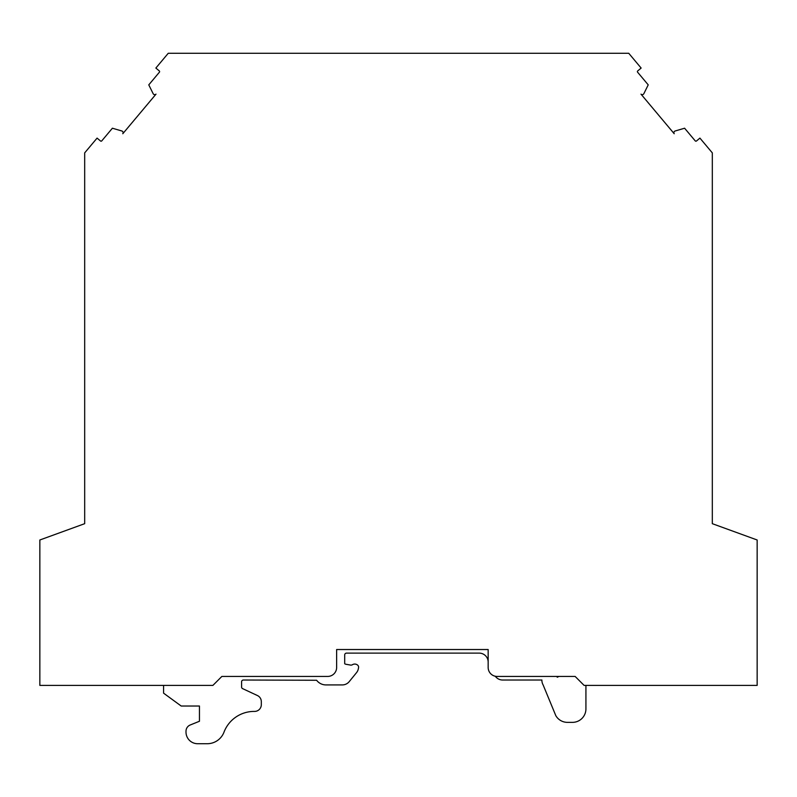 <?xml version="1.0" encoding="UTF-8"?>
<svg xmlns="http://www.w3.org/2000/svg" width="797" height="797" viewBox="0 0 797 797"><rect width="100%" height="100%" fill="white"/><g stroke="black" fill="none" stroke-linecap="round" stroke-linejoin="round"><path stroke-width="1.2" d="M640.987 94.136L674.212 133.737L640.987 94.136A1.793 1.793 0 0 0 643.856 93.677L648.22 84.861L637.6 72.198A0.897 0.897 0 0 1 637.71 70.933L641.137 68.054L628.753 53.279L168.247 53.279L155.863 68.054L159.29 70.933A0.897 0.897 0 0 1 159.4 72.198L148.78 84.861L153.144 93.677A1.793 1.793 0 0 0 156.013 94.136L122.788 133.737A1.793 1.793 0 0 0 121.841 130.987L112.397 128.217L101.767 140.88A0.897 0.897 0 0 1 100.512 140.989L97.075 138.11L84.681 152.875L84.681 523.679L39.85 539.987L39.85 685.4L212.899 685.4L221.865 676.434L327.667 676.434A8.966 8.966 0 0 0 336.633 667.468L336.633 649.535L488.162 649.535L488.162 667.468A8.966 8.966 0 0 0 495.106 676.205L496.292 677.4A8.966 8.966 0 0 0 502.638 680.02L541.92 680.02A2.69 2.69 0 0 0 541.9 681.086L542.06 682.013A8.966 8.966 0 0 0 543.146 684.972L555.818 715.676A13.449 13.449 0 0 0 567.434 722.361L572.475 722.361A13.449 13.449 0 0 0 585.925 708.912L585.925 685.4M712.319 289.122L712.319 523.679L712.319 152.875L699.925 138.11L696.488 140.989A0.897 0.897 0 0 1 695.233 140.88L684.603 128.217L675.159 130.987A1.793 1.793 0 0 0 674.212 133.737M163.584 685.4L163.584 693.161L181.188 706.022L199.449 706.022L199.449 721.265L190.214 724.991A6.725 6.725 0 0 0 186 731.228L186 732.064A11.656 11.656 0 0 0 197.656 743.721L207.23 743.721A17.933 17.933 0 0 0 223.987 732.174A32.279 32.279 0 0 1 254.512 711.412A6.725 6.725 0 0 0 261.316 704.687L261.316 701.639A6.725 6.725 0 0 0 257.431 695.542L242.627 688.638A1.793 1.793 0 0 1 241.591 687.014L241.591 681.814A1.793 1.793 0 0 1 243.384 680.02L316.618 680.259A11.656 11.656 0 0 0 325.943 684.922L342.282 684.922A8.966 8.966 0 0 0 349.106 681.774L356.618 672.538A8.966 8.966 0 0 0 358.391 668.563L358.56 667.637A2.69 2.69 0 0 0 357.634 665.116A4.483 4.483 0 0 0 352.423 664.718A2.69 2.69 0 0 1 350.55 665.077L345.918 664.26A2.69 2.69 0 0 1 344.702 663.712L344.702 654.915A1.793 1.793 0 0 1 346.496 653.122L479.196 653.122A8.966 8.966 0 0 1 488.162 662.068L488.162 667.468A8.966 8.966 0 0 0 497.129 676.434L575.135 676.434L584.101 685.4L757.15 685.4L757.15 539.987L712.319 523.679M558.996 676.434L557.203 676.434L557.203 677.241L558.996 676.434M675.408 685.4L586.413 685.4"/></g></svg>
